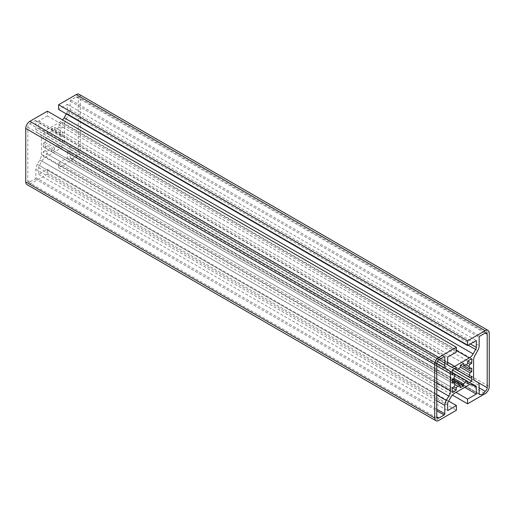 <?xml version="1.0" encoding="UTF-8"?>
<svg xmlns="http://www.w3.org/2000/svg" width="515" height="515" viewBox="0 0 515 515"><rect width="100%" height="100%" fill="white"/><g stroke="black" fill="none" stroke-linecap="round" stroke-linejoin="round"><path stroke-width="0.39" stroke-dasharray="2.58 1.93" d="M43.266 151.68L44.96 150.702L46.183 148.578A11.568 6.676 -60 0 1 44.985 145.887L43.266 146.878L43.266 143.26L44.985 142.262A11.568 6.676 -60 0 1 46.183 138.194L44.96 137.479L43.266 138.458L43.266 133.816L47.29 131.492L47.29 133.443L48.513 134.151A11.568 6.676 -60 0 1 51.449 131.08L51.449 129.091L54.584 127.282L54.584 129.265A11.568 6.676 -60 0 1 57.513 128.956L58.742 126.832L58.742 124.881L62.759 122.557L62.759 127.205L61.073 128.177L59.843 130.301A11.568 6.676 -60 0 1 61.04 132.992L62.759 132.001L62.759 135.625L61.04 136.617A11.568 6.676 -60 0 1 59.843 140.692L61.073 141.4L62.759 140.428L62.759 145.069L58.742 147.393L58.742 145.436L57.513 144.734A11.568 6.676 -60 0 1 54.584 147.805L54.584 149.788L51.449 151.603L51.449 149.62A11.568 6.676 -60 0 1 48.513 149.929L47.29 152.047L47.29 154.004L43.266 156.322L43.266 151.68L452.241 387.795L47.29 154.004M47.425 111.189L47.425 115.907L38.702 120.948L38.702 127.772A3.084 1.783 120 0 0 39.34 129.188L41.876 130.649A7.712 4.455 120 0 0 45.732 130.269L60.3 121.855A7.712 4.455 120 0 0 62.598 119.944M66.377 113.937L66.692 113.397A3.084 1.783 120 0 0 67.33 111.246L67.33 104.416L58.607 109.457M79.085 94.29A5.781 3.341 -60 0 1 80.282 96.942L80.282 150.464A5.781 3.341 -60 0 1 76.188 157.545L58.607 167.697L58.607 162.972L67.33 157.938L67.33 151.107A3.084 1.783 120 0 0 66.692 149.698L64.156 148.236A7.712 4.455 120 0 0 60.3 148.616L45.732 157.03A7.712 4.455 120 0 0 41.876 161.098L39.34 165.489A3.084 1.783 120 0 0 38.702 167.639L38.702 174.463L47.425 169.429L47.425 174.154L29.838 184.306A5.781 3.341 -60 0 1 26.947 184.589M66.197 118.92L68.714 114.562A7.133 4.12 120 0 0 70.195 109.592L70.195 101.191A0.966 0.554 -60 0 1 70.87 100.007L76.188 96.942A2.89 1.667 -60 0 1 77.636 96.794A2.89 1.667 -60 0 1 78.235 98.12L78.235 151.642A2.89 1.667 -60 0 1 76.188 155.182A5.317 3.071 -60 0 1 70.87 158.253A0.966 0.554 -60 0 1 70.394 158.298A0.966 0.554 -60 0 1 70.195 157.86L70.195 149.459A7.133 4.12 120 0 0 68.714 146.189L66.197 144.741A7.712 4.455 -60 0 1 64.6 141.207L64.6 124.295A7.712 4.455 -60 0 1 66.197 118.92L475.171 355.035M29.838 123.703L35.155 120.632A0.966 0.554 -60 0 1 35.638 120.581A0.966 0.554 -60 0 1 35.838 121.025L35.838 129.426A7.133 4.12 120 0 0 37.318 132.69L39.829 134.145A7.712 4.455 -60 0 1 41.425 137.672L41.425 154.59A7.712 4.455 -60 0 1 39.829 159.965L37.318 164.317A7.133 4.12 120 0 0 35.838 169.293L35.838 177.694A0.966 0.554 -60 0 1 35.155 178.872L29.838 181.943A2.89 1.667 -60 0 1 28.396 182.085A2.89 1.667 -60 0 1 27.797 180.765L27.797 127.244A2.89 1.667 -60 0 1 29.838 123.703L438.812 359.818M47.425 115.907L456.393 352.028M38.702 120.948L447.67 357.062M39.34 129.188L448.308 365.302M41.876 130.649L450.844 366.764M67.33 104.416L476.298 340.537M58.607 167.697L452.402 395.056M58.607 162.972L455.987 392.404M67.33 157.938L464.71 387.364M66.692 149.698L473.111 384.344L64.156 148.236M38.702 174.463L447.67 410.584M47.425 169.429L448.623 401.063M47.425 174.154L456.393 410.268M76.188 155.182L479.162 387.84M70.87 158.253L479.162 393.975L70.195 157.86M68.714 146.189L477.682 382.31M66.197 144.741L475.171 380.855L66.197 144.741M43.266 156.322L452.241 392.443M44.96 150.702L47.29 152.047M46.183 148.578L455.157 384.699L48.513 149.929M44.985 145.887L452.241 381.01M43.266 146.878L452.241 382.999M43.266 143.26L54.584 149.788M44.985 142.262L54.584 147.805M46.183 138.194L57.513 144.734M44.96 137.479L452.241 372.622M43.266 138.458L452.241 374.572M43.266 133.816L62.759 145.069M47.29 131.492L456.258 367.607M47.29 133.443L61.073 141.4M48.513 134.151L457.487 370.266M51.449 131.08L61.04 136.617M51.449 129.091L62.759 135.625M54.584 127.282L463.552 363.397M54.584 129.265L61.04 132.992M57.513 128.956L59.843 130.301M58.742 126.832L61.073 128.177M58.742 124.881L467.71 360.996L62.759 127.205M62.759 122.557L471.734 358.678M62.759 132.001L471.734 368.122M59.843 140.692L457.339 370.182M62.759 140.428L471.734 376.542M58.742 147.393L467.71 383.508M58.742 145.436L454.108 373.703M51.449 151.603L460.416 387.718M51.449 149.62L453.96 382.008M37.318 132.69L436.765 363.313M38.702 127.772L447.67 363.893M45.732 130.269L447.67 362.322M60.3 121.855L456.393 350.541M66.692 113.397L468.206 345.205M67.33 111.246L470.388 343.949M80.282 96.942L489.25 333.057M80.282 150.464L489.25 386.578M76.188 157.545L485.162 393.66M67.33 151.107L470.865 384.087M60.3 148.616L469.268 384.731M45.732 157.03L454.7 393.145M41.876 161.098L450.844 397.213M39.34 165.489L448.308 401.603M38.702 167.639L447.67 403.754M29.838 184.306L438.812 420.42M64.6 124.295L473.575 360.41M68.714 114.562L477.682 350.683M70.195 109.592L479.162 345.707M70.195 101.191L479.162 337.306M70.87 100.007L479.845 336.128M76.188 96.942L485.162 333.057L78.235 98.12M78.235 151.642L474.791 380.591M70.195 149.459L479.162 385.574M64.6 141.207L473.575 377.328M27.797 127.244L436.765 363.358M35.155 120.632L444.13 356.747L35.838 121.025M35.838 129.426L437.409 361.273M41.425 137.672L436.765 365.92M41.425 154.59L436.765 382.838M39.829 159.965L436.765 389.134M37.318 164.317L436.765 394.941M35.838 169.293L436.765 400.767M35.838 177.694L436.765 409.168M35.155 178.872L436.765 410.738M29.838 181.943L27.797 180.765M77.636 96.794L486.604 332.915M70.394 158.298L479.362 394.419M35.638 120.581L444.606 356.702M28.396 182.085L437.364 418.206"/><path stroke-width="0.77" d="M435.915 420.71L26.947 184.589A5.781 3.341 -60 0 1 25.75 181.943L25.75 128.422A5.781 3.341 -60 0 1 29.838 121.34L47.425 111.189L456.393 347.303L456.393 352.028L447.67 357.062L447.67 363.893A3.084 1.783 120 0 0 448.308 365.302L450.844 366.764A7.712 4.455 120 0 0 454.7 366.384L469.268 357.97A7.712 4.455 120 0 0 473.124 353.902L475.66 349.511A3.084 1.783 120 0 0 476.298 347.361L476.298 340.537L467.575 345.571L467.575 340.846L485.162 330.694A5.781 3.341 -60 0 1 488.053 330.411A5.781 3.341 -60 0 1 489.25 333.057L489.25 386.578A5.781 3.341 -60 0 1 485.162 393.66L467.575 403.812L467.575 399.093L476.298 394.052L476.298 387.228A3.084 1.783 120 0 0 475.66 385.812L473.124 384.351A7.712 4.455 120 0 0 469.268 384.731L454.7 393.145A7.712 4.455 120 0 0 450.844 397.213L448.308 401.603A3.084 1.783 120 0 0 447.67 403.754L447.67 410.584L456.393 405.543L456.393 410.268L438.812 420.42A5.781 3.341 -60 0 1 435.915 420.71A5.781 3.341 -60 0 1 434.718 418.058L434.718 364.536A5.781 3.341 -60 0 1 438.812 357.455L456.393 347.303M62.598 119.944A7.712 4.455 120 0 0 64.156 117.787L66.377 113.937M467.575 345.571L58.607 109.457L58.607 104.732L76.188 94.58A5.781 3.341 -60 0 1 79.085 94.29L488.053 330.411M452.241 392.443L452.241 387.795L453.927 386.823L455.157 384.699A11.568 6.676 -60 0 1 453.96 382.008L452.241 382.999L452.241 379.375L453.96 378.383A11.568 6.676 -60 0 1 455.157 374.308L453.927 373.6L452.241 374.572L452.241 369.931L456.258 367.607L456.258 369.564L457.487 370.266A11.568 6.676 -60 0 1 460.416 367.195L460.416 365.212L463.552 363.397L463.552 365.38A11.568 6.676 -60 0 1 466.487 365.071L467.71 362.953L467.71 360.996L471.734 358.678L471.734 363.32L470.041 364.298L468.817 366.423A11.568 6.676 -60 0 1 470.015 369.113L471.734 368.122L471.734 371.74L470.015 372.738A11.568 6.676 -60 0 1 468.817 376.806L470.041 377.521L471.734 376.542L471.734 381.184L467.71 383.508L467.71 381.557L466.487 380.849A11.568 6.676 -60 0 1 463.552 383.92L463.552 385.909L460.416 387.718L460.416 385.735A11.568 6.676 -60 0 1 457.487 386.044L456.258 388.168L456.258 390.119L452.241 392.443M473.575 360.41A7.712 4.455 -60 0 1 475.171 355.035L477.682 350.683A7.133 4.12 120 0 0 479.162 345.707L479.162 337.306A0.966 0.554 -60 0 1 479.845 336.128L485.162 333.057A2.89 1.667 -60 0 1 486.604 332.915A2.89 1.667 -60 0 1 487.203 334.235L487.203 387.756A2.89 1.667 -60 0 1 485.162 391.297A5.317 3.071 -60 0 1 479.845 394.368A0.966 0.554 -60 0 1 479.362 394.419A0.966 0.554 -60 0 1 479.162 393.975L479.162 385.574A7.133 4.12 120 0 0 477.682 382.31L475.171 380.855A7.712 4.455 -60 0 1 473.575 377.328L473.575 360.41M436.765 363.358A2.89 1.667 -60 0 1 438.812 359.818L444.13 356.747A0.966 0.554 -60 0 1 444.606 356.702A0.966 0.554 -60 0 1 444.806 357.14L444.806 365.541A7.133 4.12 120 0 0 446.286 368.811L448.803 370.259A7.712 4.455 -60 0 1 450.4 373.793L450.4 390.705A7.712 4.455 -60 0 1 448.803 396.08L446.286 400.438A7.133 4.12 120 0 0 444.806 405.408L444.806 413.809A0.966 0.554 -60 0 1 444.13 414.993L438.812 418.058A2.89 1.667 -60 0 1 437.364 418.206A2.89 1.667 -60 0 1 436.765 416.88L436.765 363.358M58.607 104.732L467.575 340.846M452.402 395.056L467.575 403.812M455.987 392.404L467.575 399.093M464.71 387.364L476.298 394.052M473.124 384.351L475.66 385.812M448.623 401.063L456.393 405.543M479.162 387.84L485.162 391.297M479.162 393.975L479.845 394.368M452.241 381.01L460.416 385.735M452.241 372.622L453.927 373.6M470.041 377.521L456.258 369.564M470.015 369.113L463.552 365.38M467.71 360.996L471.734 363.32M467.71 362.953L470.041 364.298M466.487 365.071L468.817 366.423M460.416 365.212L471.734 371.74M460.416 367.195L470.015 372.738M457.339 370.182L468.817 376.806M452.241 369.931L471.734 381.184M454.108 373.703L467.71 381.557M455.157 374.308L466.487 380.849M453.96 378.383L463.552 383.92M452.241 379.375L463.552 385.909M455.157 384.699L457.487 386.044M453.927 386.823L456.258 388.168M452.241 387.795L456.258 390.119M436.765 363.313L446.286 368.811M29.838 121.34L438.812 357.455M25.75 128.422L434.718 364.536M447.67 362.322L454.7 366.384M456.393 350.541L469.268 357.97M64.156 117.787L473.124 353.902M468.206 345.205L475.66 349.511M470.388 343.949L476.298 347.361M76.188 94.58L485.162 330.694M470.865 384.087L476.298 387.228M25.75 181.943L434.718 418.058M485.162 333.057L487.203 334.235M474.791 380.591L487.203 387.756M444.13 356.747L444.806 357.14M437.409 361.273L444.806 365.541M436.765 365.92L450.4 373.793M436.765 382.838L450.4 390.705M436.765 389.134L448.803 396.08M436.765 394.941L446.286 400.438M436.765 400.767L444.806 405.408M436.765 409.168L444.806 413.809M436.765 410.738L444.13 414.993M436.765 416.88L438.812 418.058"/></g></svg>
